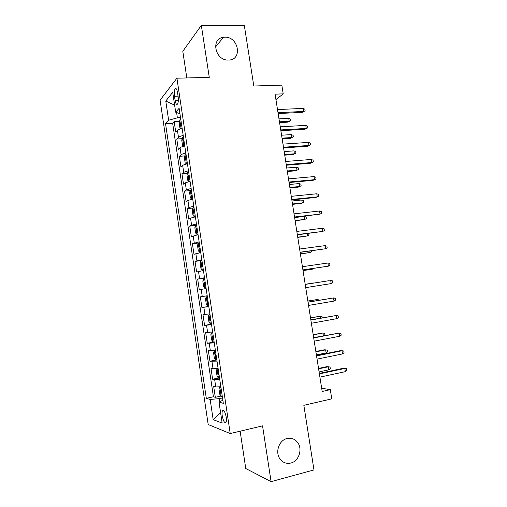 <?xml version="1.0" encoding="UTF-8"?>
<svg xmlns="http://www.w3.org/2000/svg" width="507" height="507" viewBox="0 0 507 507"><rect width="100%" height="100%" fill="white"/><g stroke="black" fill="none" stroke-linecap="round" stroke-linejoin="round"><path stroke-width="0.76" d="M287.057 438.523C291.126 437.668 294.548 438.847 297.311 442.066C302.952 448.518 299.105 461.193 290.847 463.03C286.518 463.994 282.938 462.676 280.098 459.076C274.832 452.377 279.034 440.146 287.057 438.523M224.924 37.201C238.696 36.631 242.663 59.934 228.784 60.048L228.461 60.054C215.285 60.878 210.38 38.608 223.435 37.315L224.924 37.201M226.249 417.255C225.114 411.849 223.847 409.707 222.453 410.809C221.984 411.817 221.908 413.497 222.237 415.848C223.359 421.235 224.626 423.383 226.04 422.293C226.509 421.285 226.578 419.606 226.249 417.255M240.128 431.197L245.762 468.525L271.087 481.65L313.966 469.926L303.845 405.315L331.768 398.857L330.304 389.649L321.672 388.223M160.098 100.152L208.187 424.53L230.222 433.555L176.911 78.198L160.098 100.152M176.911 78.198L209.277 77.368L201.33 25.35L182.805 51.308L186.823 77.945M201.33 25.35L244.336 25.559L253.811 86.013L281.829 85.132L283.217 93.858L275.073 94.163L322.186 391.48L330.304 389.649M182.152 128.512C179.744 129.019 178.166 129.621 177.425 130.318L175.739 132.067L174.193 121.712L179.516 121.439M183.204 135.527C180.79 136.034 179.212 136.624 178.47 137.296L176.766 138.981L182.165 138.658M176.766 138.981L178.318 149.375L180.036 147.771C180.784 147.138 182.368 146.567 184.782 146.073M187.425 163.685L182.647 165.282L180.91 166.733L179.351 156.308L184.827 155.922M190.068 181.36L185.27 182.843L183.509 184.142L181.943 173.692L187.501 173.242M192.723 199.086L187.901 200.461L186.113 201.609L184.548 191.12L190.188 190.607M195.391 216.863L190.543 218.13L188.724 219.125L187.159 208.611L192.894 208.028M198.06 234.697L191.348 236.699L189.77 226.147L196.627 225.152M200.74 252.594L193.978 254.324L192.4 243.74L199.289 242.897M203.427 270.542L196.615 272.005L195.03 261.39L201.919 260.478M206.127 288.54L199.257 289.738L197.673 279.091L204.562 278.102M208.833 306.602L201.913 307.527L200.322 296.849L207.211 295.79M201.913 307.527L208.808 306.424M209.917 313.839L202.977 314.657L204.575 325.374L211.47 324.195M212.636 331.984L205.646 332.529L207.249 343.271L214.138 342.022M215.361 350.179L208.32 350.451L209.923 361.225L216.324 359.995M218.092 368.431L213.041 368.747L211.001 368.424L212.61 379.236L218.409 378.057M174.503 96.305L175.099 100.304C175.733 103.745 176.55 105 177.545 104.062C178.356 102.547 178.553 100.075 178.141 96.647L177.532 92.585C176.899 89.169 176.094 87.92 175.111 88.852C174.288 90.385 174.085 92.876 174.503 96.305L178.071 96.178M222.858 400.219L219.011 402.064L223.327 403.344L179.123 108.289L175.688 112.199L179.934 113.72M219.011 402.064L222.148 423.066L213.162 419.657L210.158 399.446L206.298 398.306L165.548 123.74L168.628 120.229L165.776 101.045L172.716 92.299L175.688 112.199M174.193 121.712L172.678 123.366L213.428 396.778L215.31 397.304L221.001 396.081M220.837 386.74L215.76 386.942L213.688 386.461L215.31 397.304M219.74 379.413L214.67 379.661L212.61 379.236M217.002 361.123L209.923 361.225M214.271 342.89L207.249 343.271M211.546 324.721L204.575 325.374M200.322 296.849L207.205 295.758M197.673 279.091L204.505 277.735M195.03 261.39L201.818 259.761M192.4 243.74L199.131 241.852M189.77 226.147L191.602 225.216L196.456 223.993M187.159 208.611L188.959 207.521L193.788 206.191M184.548 191.12L186.323 189.884L191.133 188.439M181.943 173.692L183.699 172.298L188.477 170.751M179.351 156.308L181.081 154.768C181.836 154.16 183.42 153.602 185.841 153.114M176.594 112.522L177.387 117.839L168.628 120.229M180.53 117.687L177.387 117.839M271.087 481.65L262.556 425.861L230.222 433.555M275.941 99.619L283.217 93.858M222.516 397.938L219.373 398.616L219.829 401.671M172.678 123.366L165.548 123.74M213.428 396.778L206.298 398.306M210.158 399.446L219.373 398.616M174.63 105.133L165.776 101.045M213.162 419.657L220.539 412.305M278.147 113.543L302.191 112.37L303.535 111.445L278.007 112.681M303.047 108.39L304.865 109.182L305.138 110.875L303.535 111.445L303.047 108.39L277.519 109.582M305.138 110.875L302.191 112.37M181.291 128.702L182.114 128.265M181.05 128.759L179.941 128.056L179.161 122.859L179.846 120.115L180.809 119.538M181.303 122.852L180.866 123.055C180.372 124.177 180.492 124.868 181.221 125.128L181.62 124.944M288.743 118.372L290.517 119.107L290.771 120.723L287.982 122.13L289.212 121.287L288.743 118.372L278.989 118.879M290.771 120.723L289.212 121.287L279.458 121.813M287.982 122.13L279.579 122.593M280.865 130.711L304.91 129.279L306.266 128.429L280.745 129.931M305.772 125.368L307.591 126.123L307.863 127.821L306.266 128.429L305.772 125.368L280.251 126.826M307.863 127.821L304.91 129.279M283.597 147.93L307.635 146.244L309.004 145.458L283.489 147.239M308.51 142.391L310.322 143.113L310.601 144.812L309.004 145.458L308.51 142.391L282.995 144.121M310.601 144.812L307.635 146.244M286.335 165.206L310.366 163.26L311.748 162.544L286.24 164.604M311.254 159.464L313.066 160.155L313.339 161.86L311.748 162.544L311.254 159.464L285.739 161.473M313.339 161.86L310.366 163.26M289.079 182.533L313.104 180.327L314.505 179.681L288.996 182.019M314.01 176.594L315.817 177.247L316.089 178.958L314.505 179.681L314.01 176.594L288.502 178.876M316.089 178.958L313.104 180.327M183.426 137.004L182.457 137.543L181.76 140.205L182.539 145.42L183.762 146.276L184.738 145.756M183.921 140.325L183.464 140.534C182.989 141.637 183.116 142.328 183.838 142.6L184.237 142.429M291.335 134.602L293.097 135.306L293.357 136.928L290.562 138.303L291.798 137.53L291.335 134.602L281.581 135.211M293.357 136.928L291.798 137.53L282.044 138.151M290.562 138.303L282.158 138.848M186.05 154.527L185.074 155.022L184.364 157.614L185.144 162.842L186.386 163.78L187.362 163.305M186.386 163.78L187.286 163.717M186.551 157.861L186.075 158.064C185.613 159.147 185.739 159.838 186.462 160.13L186.868 159.965M293.927 150.877L295.689 151.549L295.949 153.177L293.141 154.527L294.396 153.811L293.927 150.877L284.173 151.587M295.949 153.177L294.396 153.811L284.642 154.534M293.141 154.527L284.738 155.155M188.68 172.101L187.698 172.557L186.975 175.067L187.761 180.315L189.01 181.341L190.005 180.91M189.01 181.341L190.055 181.252M189.181 175.447L188.686 175.644C188.243 176.715 188.376 177.406 189.098 177.71L189.498 177.558M296.525 167.202L298.287 167.842L298.547 169.471L295.733 170.796L296.994 170.143L296.525 167.202L286.778 168.007M298.547 169.471L296.994 170.143L287.247 170.967M295.733 170.796L287.33 171.505M191.323 189.732L190.328 190.144L189.593 192.578L190.385 197.844L191.652 198.959L192.647 198.567M191.652 198.959L192.692 198.858M191.823 193.085L191.31 193.281C190.879 194.339 191.019 195.024 191.735 195.341L192.147 195.208M299.136 183.572L300.892 184.174L301.152 185.816L298.331 187.108L299.605 186.519L299.136 183.572L289.389 184.478M301.152 185.816L299.605 186.519L289.858 187.444M298.331 187.108L289.928 187.907M291.829 199.91L315.855 197.438L317.268 196.868L291.766 199.485M316.767 193.775L318.573 194.39L318.852 196.108L317.268 196.868L316.767 193.775L291.265 196.336M193.972 207.414L192.971 207.788L192.223 210.145L193.015 215.424L194.295 216.628L195.303 216.28M194.295 216.628L195.334 216.521M194.479 210.779L193.947 210.969C193.528 212.015 193.674 212.699 194.384 213.029L194.796 212.908M292.539 204.353L300.936 203.465L302.223 202.946L301.747 199.986L292.007 200.994M301.747 199.986L303.503 200.563L303.769 202.204L302.223 202.946L292.476 203.972M294.592 217.338L320.037 214.112L294.542 217.002M319.537 211.001L321.343 211.584L321.615 213.301L320.037 214.112L319.537 211.001L294.041 213.846M195.62 225.488L194.859 227.763L195.651 233.062L196.95 234.354L197.964 234.044M196.95 234.354L197.99 234.234M197.134 228.53L196.589 228.714C196.184 229.741 196.336 230.432 197.046 230.774L197.457 230.666M295.15 220.849L304.846 219.417L304.371 216.451L294.63 217.56M304.371 216.451L306.127 216.99L306.386 218.637L304.846 219.417L295.099 220.545M297.362 234.823L322.82 231.401L297.324 234.576M322.319 228.283L324.112 228.828L324.391 230.558L322.82 231.401L322.319 228.283L296.823 231.407M199.295 242.948L198.281 243.24L197.502 245.439L198.3 250.75L199.612 252.137L200.633 251.865M199.612 252.137L200.652 252.004M199.802 246.332L199.238 246.516C198.845 247.53 199.004 248.215 199.707 248.576L200.126 248.474M297.774 237.39L307.476 235.939L297.736 237.168M308.586 233.423L309.017 235.121L307.476 235.939L307.109 233.607M300.144 252.359L325.602 248.747L300.119 252.207M325.101 245.622L326.901 246.129L327.18 247.86L325.602 248.747L325.101 245.622L299.618 249.026M201.97 260.801L200.943 261.048L200.157 263.165L200.956 268.495L202.28 269.971L203.307 269.743M202.28 269.971L203.32 269.825M202.477 264.198L201.894 264.369L202.382 266.428L202.8 266.34M300.398 253.975L310.119 252.505L300.378 253.842M311.52 250.813L311.653 251.649L310.119 252.505L309.885 251.035M302.933 269.952L328.403 266.143L302.92 269.889M327.896 263.006L329.689 263.475L329.968 265.218L328.403 266.143L327.896 263.006L302.419 266.701M204.961 287.862L205.994 287.678L204.961 287.862L203.618 286.29L202.819 280.948L203.599 278.958L204.923 287.824M203.599 278.958L204.651 278.704M204.746 282.19L205.164 282.126L204.562 282.279L205.069 284.338L205.487 284.262M303.034 270.618L312.768 269.122L303.028 270.561M314.182 268.298L312.768 269.122L312.667 268.52M331.204 283.59L332.769 282.621L332.491 280.878L330.697 280.447L331.204 283.59L305.734 287.627M329.22 280.669L305.22 284.414L329.22 280.669M207.344 296.665L206.305 296.829L205.487 298.781L206.286 304.143L207.648 305.81L208.694 305.664M207.756 302.305L208.181 302.242L207.756 302.305L207.236 300.239L207.857 300.081M313.592 282.982L305.201 284.294L313.592 282.982M334.018 301.095L335.577 300.087L335.298 298.338L333.511 297.939L334.018 301.095L308.554 305.417M308.041 302.21L333.511 297.939L308.028 302.109M210.037 314.632L208.992 314.803L208.162 316.679L208.966 322.053L210.342 323.808L211.394 323.713M208.992 314.803L210.044 314.682M210.456 320.329L210.88 320.278L210.456 320.329L209.923 318.257L210.557 318.111M317.762 300.474L317.604 299.491L307.857 301.019M319.397 300.201L317.604 299.491L307.869 301.114M336.838 318.65L338.397 317.597L338.112 315.848L336.331 315.487L336.838 318.65L311.38 323.263M310.867 320.044L336.331 315.487L310.835 319.847M212.731 332.649L211.692 332.833L210.849 334.626L211.653 340.02L213.048 341.87L214.106 341.813M211.692 332.833L212.75 332.757M212.617 336.331L213.27 336.217L212.617 336.331L213.162 338.403L213.593 338.372M320.57 318.111L320.272 316.241L310.512 317.794M322.205 317.819L322.008 316.583L320.272 316.241L310.538 317.971M215.443 350.724L214.398 350.92L213.542 352.631L214.353 358.043L215.76 359.983L216.825 359.97M214.398 350.92L215.469 350.888M215.317 354.463L215.982 354.336L215.317 354.463L215.881 356.541L216.312 356.516M323.39 335.799L322.946 333.042L313.18 334.62M323.998 335.678L324.949 335.026L324.683 333.346L322.946 333.042L313.218 334.88M218.156 368.855L217.116 369.064L216.242 370.693L217.053 376.118L218.479 378.152L219.556 378.19M217.116 369.064L218.187 369.071M218.707 372.537L218.029 372.651L218.606 374.736L219.037 374.724M315.905 351.833L325.633 349.893L327.364 350.166L327.63 351.845L326.115 352.929L325.633 349.893L324.233 349.817L315.855 351.49M326.115 352.929L316.393 354.887M339.671 336.261L341.224 335.165L340.938 333.41L339.158 333.086L339.671 336.261L314.213 341.167M313.706 337.941L339.158 333.086L313.656 337.649M342.51 353.924L344.057 352.79L343.771 351.021L341.997 350.743L342.51 353.924L317.059 359.121M316.552 355.889L341.997 350.743L340.463 350.66L316.488 355.502M345.356 371.644L346.902 370.465L346.617 368.69L344.842 368.45L345.356 371.644L319.917 377.138M319.404 373.887L344.842 368.45L343.296 368.291L319.328 373.412M220.881 387.044L219.842 387.259L218.954 388.806L219.772 394.256L221.204 396.385L222.294 396.461M219.842 387.259L220.925 387.316M221.445 390.789L220.748 390.891L221.337 392.982L221.774 392.982M318.599 368.836L328.327 366.789L330.051 367.03L330.323 368.716L328.815 369.837L328.327 366.789L326.914 366.65L318.535 368.412M328.815 369.837L319.087 371.904M178.47 137.296L177.425 130.318M215.76 386.942L214.67 379.661M213.041 368.747L211.958 361.491M210.329 350.61L209.252 343.372M207.629 332.529L206.552 325.31M204.936 314.505L203.865 307.312M202.255 296.538L201.184 289.364M199.581 278.622L198.51 271.473M196.912 260.763L195.848 253.639M194.251 242.961L193.192 235.856M191.602 225.216L190.543 218.13M188.959 207.521L187.901 200.461M186.323 189.884L185.27 182.843M183.699 172.298L182.647 165.282M181.081 154.768L180.036 147.771M178.356 100.177L175.099 100.304M179.827 120.184L181.107 128.746M181.329 123.011L180.91 123.036M182.438 137.606L183.73 146.25M183.946 140.477L183.521 140.502M185.055 155.085L186.354 163.761M186.57 157.988L186.145 158.019M187.679 172.621L188.978 181.316M189.2 175.561L188.781 175.593M190.309 190.207L191.614 198.934M191.842 193.186L191.418 193.224M192.952 207.845L194.263 216.597M194.492 210.861L194.067 210.906M195.601 225.545L196.919 234.323M197.147 228.594L196.722 228.644M198.256 243.29L199.574 252.099M199.809 246.383L199.39 246.434M200.924 261.099L202.249 269.933M202.483 264.229L202.065 264.286M206.279 296.874L207.61 305.765M208.973 314.847L210.304 323.764M211.673 332.877L213.01 341.819M213.586 338.327L213.162 338.403M214.379 350.958L215.722 359.932M216.299 356.459L215.881 356.541M217.091 369.102L218.441 378.102M219.024 374.648L218.606 374.736M219.816 387.304L221.172 396.328M221.762 392.893L221.337 392.982M223.644 410.543L222.453 410.809M176.265 88.814L175.111 88.852M223.435 37.315L215.475 47.056M181.335 123.036L180.866 123.055M183.946 140.502L183.464 140.534M186.576 158.026L186.075 158.064M189.206 175.599L188.686 175.644M191.849 193.23L191.31 193.281M194.498 210.912L193.947 210.969M197.153 228.651L196.589 228.714M199.821 246.44L199.238 246.516M202.496 264.286L201.894 264.369M205.177 282.19L204.562 282.279M207.864 300.144L207.236 300.239M210.563 318.149L209.923 318.257M218.58 372.537L218.029 372.651M221.223 390.789L220.748 390.891"/></g></svg>
